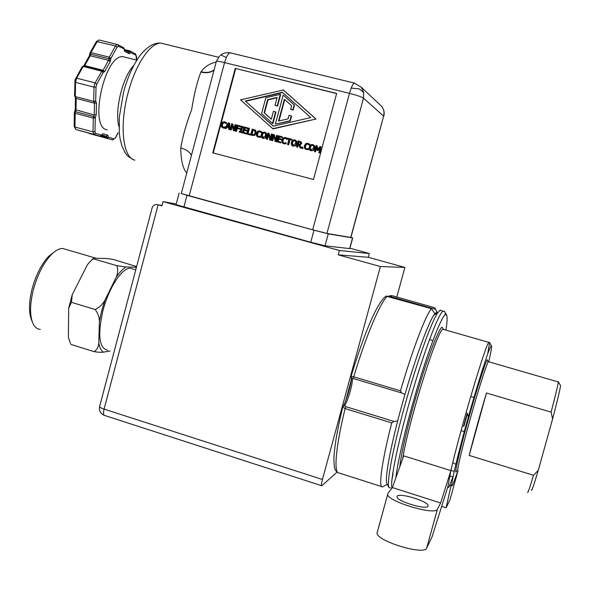 <?xml version="1.0" encoding="UTF-8"?>
<svg xmlns="http://www.w3.org/2000/svg" width="590" height="590" viewBox="0 0 590 590"><rect width="100%" height="100%" fill="white"/><g stroke="black" fill="none" stroke-linecap="round" stroke-linejoin="round"><path stroke-width="0.89" d="M231.103 53.026L230.306 52.835C229.031 53.026 227.703 54.597 226.324 57.54L224.547 62.606C219.849 61.478 217.12 61.072 216.36 61.382L216.309 61.574M226.324 57.54L221.331 55.128L220.431 55.231C222.983 53.107 226.28 52.304 230.306 52.835L354.391 83.087L361.264 87.232L363.698 92.46L363.492 98.154C361.508 96.849 356.832 95.241 349.479 93.345L351.175 88.124C352.407 85.063 353.484 83.382 354.391 83.087L354.922 83.212M70.483 343.668L68.374 337.192L68.691 308.194L71.456 302.338L95.219 309.529C99.548 307.331 102.8 304.189 104.976 300.104L116.105 277.396C119.46 272.484 122.705 269.025 125.847 267.019L135.442 267.152L136.216 268.074M110.042 351.013L103.361 352.171C101.17 350.615 99.644 347.569 98.788 343.026L99.4 321.24L101.687 310.716L104.976 300.104M68.691 308.194L72.253 294.639L71.456 302.338M124.143 48.874L118.413 46.249L117.115 47.156L110.905 58.44L108.944 58.764L109.312 57.186L110.905 58.44L110.183 61.596L104.725 71.515L103.228 72.393L96.76 84.149L96.022 86.981L95.691 101.2L96.48 102.999L96.2 114.799L95.3 117.867L93.323 118.059L93.021 131.865L94.983 131.666L95.595 133.34L101.473 135.11L102.94 133.716L107.896 135.228L108.449 137.212L114.084 138.901L115.33 137.853L118.007 132.765M96.2 114.799L94.23 114.984L93.781 116.518L95.3 117.867L94.983 131.666M74.414 112.277L75.232 112.461L75.557 111.716L93.781 116.518L93.323 118.059L75.107 113.251L74.347 112.638M96.48 102.999L94.496 103.184L76.169 98.405L76.014 110.19L75.557 111.716L74.502 112.27M90.005 52.849L91 52.591L90.639 54.169L89.99 53.233M345.659 400.817L351.19 380.388M133.288 269.106L130.331 268.236C122.152 267.609 108.774 287.802 102.948 310.613C97.512 334.869 99.046 348.078 107.55 350.239M66.228 249.504L62.813 248.508C59.28 248.405 55.394 250.484 51.16 254.747C43.468 263.007 37.546 274.616 33.394 289.579C29.994 303.319 29.67 314.19 32.421 322.192C34.205 326.749 36.846 329.146 40.341 329.39M54.346 251.886L48.712 256.311C41.529 264.018 35.997 274.837 32.133 288.768C28.962 301.556 28.667 311.697 31.248 319.175L31.418 319.625M125.899 57.414L122.904 56.662C104.6 54.523 88.795 126.776 106.709 129.763L107.269 129.911M396.805 297.021L404.88 267.418L380.38 266.547L322.435 479.493C321.373 483.594 321.159 485.681 321.793 485.762L337.089 472.103M322.435 479.493L104.076 409.099C101.303 408.169 99.806 407.336 99.592 406.599L152.227 207.518C153.437 204.995 155.406 204.081 158.127 204.789L161.896 205.836L163.01 201.625L339.427 250.492L338.247 254.836L380.38 266.547M404.88 267.418L368.3 257.299L338.247 254.836M349.914 248.184L369.318 253.538L368.3 257.299M152.227 207.518L151.94 208.617M350.925 237.372L352.687 237.94L349.796 248.611L325.038 245.801L310.746 242.247L176.056 204.656M176.233 204.007L163.01 201.625M339.427 250.492L369.318 253.538M183.874 207.119L187.001 195.349L313.998 230.196L310.746 242.247M352.687 237.94L328.269 233.854L313.998 230.196M187.001 195.349L181.337 193.439M181.3 193.557L312.685 229.798L326.941 233.448L350.895 237.482L383.625 116.112L350.74 237.49M336.661 93.419L313.489 179.478L212.791 152.84L235.24 68.403L336.661 93.419M213.204 73.263L192.613 150.915M336.617 93.574L235.24 68.403M235.668 68.669L213.256 152.965M214.089 69.922C210.955 72.681 206.544 73.403 200.858 72.091C197.023 82.246 193.97 94.71 191.698 109.482C186.359 123.48 182.716 136.297 180.776 147.928C186.374 149.506 189.914 152.036 191.396 155.509M379.51 104.334L381.612 106.303C383.839 109.202 384.51 112.476 383.625 116.112L363.492 98.154L326.941 233.448M308.297 144.203L306.203 144.226L305.192 145.907L305.244 147.869L306.358 148.798L308.71 148.651L308.459 149.602L305.768 149.359M308.762 143.628L309.853 144.403L309.595 145.369L307.663 143.938L306.203 144.226M306.542 144.395L305.531 146.077L305.583 148.031L306.203 148.746M291.851 139.247L292.021 140.132L290.066 139.631L288.65 144.911L287.522 144.543L288.938 139.255L286.991 138.753L287.183 138.045L291.851 139.247L291.659 139.955L289.712 139.454L288.296 144.742L287.522 144.543M288.916 139.336L286.991 138.753M280.722 142.028L280.906 142.905L276.917 141.792L278.517 135.811L282.138 136.747L281.946 137.455L279.1 136.718L278.657 138.355L281.319 139.041L281.128 139.749L278.465 139.063L277.875 141.283L280.722 142.028L280.538 142.736L276.917 141.792M282.138 136.747L282.315 137.632L279.468 136.895L279.048 138.458M281.319 139.041L281.496 139.926L278.841 139.24L278.266 141.386M272.042 134.144L272.418 134.321L270.825 140.295L269.962 140.073L268.406 134.085L267.034 139.233L266.319 139.048L267.912 133.075L269.003 133.355L270.058 138.687L271.326 133.959L272.042 134.144L270.441 140.118L269.578 139.896M268.598 135.007L267.418 139.41L266.319 139.048M269.003 133.355L270.257 137.942M265.279 132.367L266.584 133.547L266.665 136.025L265.36 138.141L262.609 138.208M250.226 134.129L250.44 135.014L246.723 133.974L248.309 128.023L249.069 128.222L247.667 133.465L250.226 134.129L250.035 134.83L246.723 133.974M249.069 128.222L249.481 128.406L248.102 133.576M241.539 131.983L241.797 132.772L239.171 132.02L239.334 131.408L240.056 131.6L241.317 126.872L240.595 126.68L240.757 126.076L242.962 126.644L242.8 127.256L242.077 127.064L240.816 131.799L241.539 131.983L241.384 132.588L239.171 132.02M241.295 126.946L240.595 126.68M242.962 126.644L243.22 127.44L242.497 127.256L241.251 131.909M235.742 124.785L236.162 124.977L234.584 130.906L233.308 130.501L232.158 124.733L230.801 129.852L230.093 129.667L231.671 123.73L232.748 124.011L233.78 129.298L235.034 124.601L235.742 124.785L234.156 130.722L233.308 130.501M232.364 125.766L231.228 130.036L230.093 129.667M232.748 124.011L234.009 128.458M228.691 127.61L226.958 127.16L226 128.679L224.805 128.296L228.293 122.86L229.222 123.103L229.554 129.527L228.758 129.321L228.684 127.528L226.523 126.968L225.564 128.495L224.805 128.296M229.222 123.103L229.65 123.295L229.989 129.712L228.758 129.321M283.406 90.027L316.011 119.025L273.008 128.893L240.528 99.828L283.406 90.027M224.908 128.133L222.725 127.86M225.328 122.086L226.619 122.934L226.368 123.885L224.384 122.462L222.968 122.75L221.988 124.409L222.032 126.334L222.555 126.983L225.07 126.931L224.82 127.868L222.924 127.919L221.309 126.673L221.206 124.202L222.511 122.13L224.569 121.791L225.52 122.196L226.184 122.742L225.874 123.679M224.952 122.698L223.411 122.941L222.43 124.601L222.474 126.526L223.094 127.234M225.07 126.931L225.469 127.256M240.528 126.85L237.46 125.98L237.018 127.654L239.975 128.495L239.783 129.203L237.254 128.546L236.494 131.4L235.314 131.017L236.892 125.08L240.72 126.149L240.528 126.85L237.881 126.172L237.46 127.765M246.074 133.052L246.303 133.937L242.32 132.831L243.906 126.887L247.476 127.809L247.291 128.509L244.474 127.787L244.039 129.417L246.664 130.095L246.48 130.796L243.854 130.117L243.264 132.33L246.074 133.052L245.89 133.76L242.32 132.831M247.476 127.809L247.697 128.701L244.887 127.978L244.474 129.527M246.664 130.095L246.886 130.98L244.267 130.309L243.7 132.44M254.755 129.815L255.854 130.56L256.348 133.37L254.511 135.56L250.632 134.985L252.225 129.033L255.455 130.368L255.949 133.185L254.106 135.376L254.511 135.56M260.264 131.806L258.236 131.85L257.24 133.517L257.292 135.457L258.383 136.371L260.765 136.238L260.507 137.19L257.919 136.976M260.662 131.209L261.886 132.035L261.628 132.986L259.666 131.563L258.236 131.85M258.634 132.035L257.638 133.701L257.69 135.641L258.309 136.356M277.344 135.508L277.72 135.693L276.12 141.666L275.257 141.445L273.708 135.449L272.329 140.604L271.606 140.42L273.207 134.439L274.298 134.727L275.36 140.059L276.629 135.324L277.344 135.508L275.744 141.489L274.881 141.268M273.885 136.356L272.705 140.781L271.606 140.42M274.298 134.727L275.552 139.328M285.715 138.377L283.657 138.407L282.654 140.088L282.706 142.035L283.805 142.957L286.172 142.817L285.921 143.768L283.281 143.54M286.143 137.787L287.087 138.392M287.234 138.871L287.05 139.55L285.103 138.119L283.657 138.407M284.019 138.584L283.023 140.258L283.067 142.205L283.694 142.92M295.472 140.162L296.726 141.32L296.8 143.82L295.487 145.944L292.677 145.996M300.671 141.652L301.357 142.124L301.667 143.606L299.986 145.052L301.357 148.201L300 147.773L298.798 144.911L297.913 144.675L297.272 147.072L296.497 146.866L298.112 140.863L299.609 141.246L301.011 141.947L301.32 143.436L299.639 144.882L301.011 148.038L300 147.773M298.842 145L298.26 144.845L297.618 147.234L296.497 146.866M302.869 147.286L302.906 148.606L301.623 148.193L301.933 147.05L302.869 147.286L302.559 148.437L301.623 148.193M313.43 144.801L314.647 145.944L314.721 148.451L313.401 150.583L310.554 150.62M321.1 146.792L319.795 152.98L319.02 152.781L320.097 147.426L317.612 150.561L317.132 150.435L316.565 146.512L315.171 151.704L314.441 151.519L316.063 145.487L317.132 145.767L317.693 149.499L320.016 146.512L321.1 146.792L319.478 152.825L318.696 152.618M319.861 148.289L317.936 150.723L317.132 150.435M316.697 147.404L315.495 151.866L314.441 151.519M317.132 145.767L317.944 149.181M200.858 72.091L201.05 71.773C204.465 66.825 209.509 63.58 216.183 62.046M201.05 71.773C206.618 73.057 210.984 72.371 214.148 69.716M307.589 149.742L305.067 148.938L304.492 148.208L304.381 145.701L305.731 143.599L307.855 143.259L309.521 144.233L309.204 145.184M308.459 149.602L307.25 149.58M308.378 148.488L308.12 149.44M280.906 142.905L280.538 142.736M278.841 139.24L278.465 139.063M281.496 139.926L281.128 139.749M279.468 136.895L279.1 136.718M282.315 137.632L281.946 137.455M270.825 140.295L270.441 140.118M267.418 139.41L267.034 139.233M266.201 133.362L266.274 135.847L264.969 137.964L262.897 138.296L261.923 137.839L261.259 137.005L261.193 134.535L262.491 132.411L264.563 132.079L266.584 133.547M250.44 135.014L250.035 134.83M241.797 132.772L241.384 132.588M242.497 127.256L242.077 127.064M243.22 127.44L242.8 127.256M234.584 130.906L234.156 130.722M231.228 130.036L230.801 129.852M226 128.679L225.564 128.495M226.958 127.16L226.523 126.968M229.989 129.712L229.554 129.527M316.011 119.025L272.632 128.701M283.038 89.783L315.687 118.819M224.414 128.2L223.979 128.008M223.411 122.941L222.968 122.75M226.368 123.885L225.933 123.694M226.619 122.934L226.184 122.742M225.963 122.396L225.52 122.196M237.46 125.98L237.881 126.172M240.3 125.958L240.108 126.658M236.494 131.4L235.314 131.017M237.254 128.546L236.826 128.355L236.066 131.216M239.783 129.203L236.826 128.355M239.555 128.31L239.37 129.011M246.303 133.937L245.89 133.76M244.267 130.309L243.854 130.117M246.886 130.98L246.48 130.796M244.887 127.978L244.474 127.787M247.697 128.701L247.291 128.509M254.106 135.376L250.632 134.985M259.659 137.33L257.196 136.585L256.554 135.796L256.451 133.31L257.771 131.223L259.858 130.884L261.495 131.843L261.178 132.787M260.507 137.19L259.261 137.153M260.367 136.061L260.116 137.013M261.628 132.986L261.237 132.802M261.886 132.035L261.495 131.843M261.215 131.489L260.824 131.297M276.12 141.666L275.744 141.489M272.705 140.781L272.329 140.604M285.058 143.908L282.566 143.134L281.961 142.374L281.85 139.874L283.185 137.78L285.294 137.441L286.947 138.407L286.629 139.358M285.921 143.768L284.697 143.739M285.811 142.647L285.56 143.599M296.379 141.15L296.453 143.643L295.133 145.774L293.038 146.106L291.998 145.597L291.379 144.801L291.305 142.315L292.625 140.184L294.712 139.852L296.726 141.32M314.322 145.774L314.396 148.282L313.069 150.421L310.959 150.752L309.875 150.207L309.293 149.44L309.212 146.94L310.539 144.801L312.648 144.476L314.647 145.944M125.847 267.019L116.82 265.67C118.162 269.401 117.926 273.318 116.105 277.396M116.82 265.67L93.441 258.833L93.972 258.162L107.564 258.59L113.066 259.43L136.511 266.525M72.253 294.639L87.423 264.704L91.266 260.433L93.441 258.833M95.219 309.529C97.97 313.32 99.363 317.228 99.4 321.24M70.933 344.427L94.142 351.655C96.974 349.715 98.523 346.839 98.788 343.026M94.142 351.655C98.287 352.274 101.362 352.451 103.361 352.171M136.526 266.909L135.442 267.152M264.379 132.765L265.493 133.716L265.478 135.641L263.088 137.61L262.469 137.315L261.99 134.741L262.941 133.052L264.77 132.949L263.332 133.237L262.38 134.918L262.985 137.581M226.907 126.349L228.522 123.782L228.655 126.806L226.907 126.349M245.315 101.038L282.367 92.298L310.775 117.572L273.303 126.194L245.315 101.038L273.428 126.164M253.383 130.066L254.799 130.81L255.153 132.964L253.847 134.66L252.159 134.653L251.576 134.498L252.8 129.911L253.781 130.25L252.8 129.911M294.535 140.545L295.656 141.497L295.649 143.436L293.23 145.42L292.566 145.096L292.116 142.522L293.075 140.833L294.889 140.715L293.429 141.01L292.47 142.699L293.068 145.369M299.469 141.954L300.34 142.397L300.494 143.289L299.912 144.152L298.09 144.012L298.702 141.755L299.816 142.124L298.702 141.755M312.464 145.169L313.592 146.128L313.585 148.075L311.151 150.059L310.465 149.713L310.03 147.153L310.996 145.457L312.796 145.339L311.328 145.627L310.355 147.323L310.959 150M228.559 124.608L227.386 126.474M282.654 92.556L245.72 101.266M254.29 130.405L253.781 130.25M253.206 130.102L252.004 134.609M299.042 141.924L298.459 144.108M133.827 65.35C122.499 76.892 114.268 111.149 119.003 126.776M280.272 94.356L280.641 94.592L277.558 106.119L275.021 105.352L277.13 97.453L267.609 99.688L264.121 112.764L271.312 119.224L273.421 111.333L275.589 111.879L272.506 123.406L261.591 113.605L265.825 97.763L280.272 94.356L277.189 105.898L277.558 106.119M277.042 97.793L267.993 99.916L264.504 112.978L271.341 119.114M275.589 111.879L275.958 112.093L272.882 123.605L272.506 123.406M283.171 95.078L294.521 105.101L293.193 110.057L291.018 109.504L290.663 109.29L291.615 105.721L284.365 99.26L278.532 121.061L288.097 118.856L289.056 115.293L291.231 115.839L289.904 120.803L275.39 124.143L283.171 95.078L294.167 104.88L292.839 109.836L293.193 110.057M284.712 99.57L278.981 120.957M291.231 115.839L291.585 116.053L290.258 121.002L275.39 124.143M264.504 112.978L264.121 112.764M267.993 99.916L267.609 99.688M277.189 105.898L275.021 105.352M292.839 109.836L290.663 109.29M107.896 135.228L106.289 136.238L106.569 137.227L108.449 137.212L106.849 138.215L112.498 139.896L114.084 138.901M101.2 135.796L106.569 137.227L106.849 138.215L89.267 133.517L112.683 139.926M75.232 112.461L74.93 127.034L93.021 131.865L93.95 134.38L99.85 136.135L101.473 135.11L100.16 136.172M456.63 470.842C453.526 477.804 459.079 452.626 467.398 422.809C475.422 393.464 486.138 359.76 487.333 359.723L487.679 361.146M399.755 466.889C401.436 451.033 409.998 416.186 419.239 385.838C429.314 352.422 439.572 327.251 442.124 327.244L443.451 329.375M463.888 426.164L463.873 426.201C463.187 427.285 466.838 414.128 467.405 413.45L468.394 416.857M560.456 385.44L560.5 385.69C560.345 388.382 557.705 399.482 552.594 418.996L538.272 470.333C533.53 486.182 531.28 492.628 531.531 489.663M558.066 381.811L558.302 381.959C558.096 384.503 555.699 394.562 551.112 412.137L552.594 418.996M487.694 361.169L488.771 361.707C491.005 352.001 491.905 346.721 491.47 345.873L491.138 345.961C489.081 347.635 477.214 384.82 466.196 424.756C455.133 464.758 449.152 492.185 452.854 484.493L458.083 470.518M489.412 342.237L488.859 342.384C485.843 343.513 459.455 432.146 450.885 470.621L447.913 486.573L448.548 487.473L449.16 486.448L453.061 476.609M487.701 353.941L489.501 343.1M449.713 475.909L452.95 476.926M381.627 486.595L339.169 473.01C333.461 474.124 335.489 447.581 345.12 408.575L342.746 406.967L343.351 405.92L344.671 405.728C346.529 402.69 348.425 397.734 350.349 390.875C352.134 384.097 352.739 379.872 352.164 378.197L401.679 392.962L404.851 394.408M397.144 496.256L396.996 496.898C396.775 501.294 426.784 510.284 428.067 506.183L428.163 505.63C428.156 501.198 399.024 492.414 397.144 496.256M387.298 484.361L382.534 486.89C378.205 488.476 381.671 462.147 391.708 422.89L393.891 421.415L345.836 406.665L345.12 408.575L391.708 422.89M401.679 392.962L400.477 390.86C412.373 350.018 425.626 315.37 431.378 308.673L434.823 313.681M445.966 329.899C447.257 321.521 447.449 316.528 446.534 314.935L445.598 314.595C442.035 315.613 431.084 342.753 419.357 381.044C407.638 419.261 397.549 461.122 395.838 477.915M445.111 314.876L445.059 313.651M444.609 311.498L443.061 311.129C438.436 313.792 424.358 350.571 411.26 395.883C398.125 441.173 389.761 482.155 391.974 488.122M467.464 413.671L464.02 425.892M538.272 470.333L533.508 475.282C529.614 488.203 527.674 493.837 527.667 492.193M533.508 475.282L469.183 455.414L486.455 392.984L551.112 412.137M469.183 455.414C474.021 436.334 479.773 415.522 486.455 392.984M403.678 455.849L450.885 470.621L440.619 502.982L437.419 509.185C435.656 515.867 387.217 501.389 387.667 494.368L387.94 493.306L392.402 487.569L403.678 455.849M457.988 470.805L449.978 499.774L446.114 507.784L451.062 485.445M377.379 531.797L377.062 533.028C376.332 541.074 424.645 555.736 426.695 548.029L431.961 537.106L447.913 486.573M352.164 378.197L351.234 377.438C352.289 381.479 345.961 402.033 343.351 405.92L342.746 406.967C337.421 429.011 334.486 446.07 333.94 458.12C333.969 470.237 335.223 470.459 337.79 472.487M351.109 376.214L351.234 377.438L351.124 376.236M387.431 296.195L385.963 296.158L383.92 297.906M385.963 296.158C376.214 303.459 363.293 336.499 351.124 376.169L353.764 376.818C365.748 336.403 380.226 302.449 387.372 296.209L431.378 308.673M435.612 309.337L434.719 307.744L391.775 295.597C389.673 295.715 388.655 296.047 388.722 296.593L391.775 295.597L391.266 296.777L435.612 309.337L437.559 312.811M441.667 506.36L446.114 507.784M454.197 471.395L450.937 470.377M440.619 502.982L392.402 487.569M452.766 462.663L455.856 464.323M392.593 473.209C393.147 473.025 392.955 475.046 392.011 479.257M344.671 405.728L345.836 406.665M397.63 421.083L393.891 421.415M434.771 314.536L434.926 313.843L434.159 314.868M390.005 296.962L391.266 296.777M388.913 487.473L386.988 483.763C384.326 479.781 390.565 445.885 402.041 404.644C413.479 363.425 427.411 324.721 433.879 315.023L436.659 312.066M434.719 307.744L391.775 295.597M390.499 487.937L389.002 487.628C386.31 483.66 392.829 448.614 404.733 405.839C416.599 363.079 430.951 322.981 437.515 313.032L440.324 310.008M213.477 72.231L210.512 83.404L216.36 61.382L219.642 55.925M363.698 92.46L359.148 88.854L351.175 88.124M165.237 44.198L160.775 43.099C150.148 42.805 135.28 64.819 128.03 93.117C119.106 126.017 123.059 158.061 134.859 160.141M96.022 86.981L94.017 87.143L94.341 84.931L95.13 82.895L96.76 84.149M110.183 61.596L108.582 60.342L90.277 55.74L90.639 54.169L108.944 58.764L108.84 59.679L110.691 60.269M95.285 117.816L93.449 117.27M103.228 72.393L102.955 71.051L102.284 70.653L103.228 72.393L101.613 71.139L83.197 66.464L76.619 78.145L95.13 82.895L102.181 70.63L83.78 65.962L82.194 66.722M110.868 58.469L109.032 57.916M75.623 78.389L76.619 78.145L75.513 82.379L74.738 81.789M90.727 53.321L89.886 53.189L90.086 52.709L96.317 41.654M74.554 95.993L75.328 96.598L93.699 101.377L95.691 101.2L94.098 102.284L93.699 101.377L94.017 87.143L75.513 82.379L75.328 96.598L75.712 97.498M84.267 66.087L84.731 65.608L103.11 70.269L102.579 70.77M161.999 205.445L158.127 204.789L104.076 409.099C103.154 413.052 103.375 415.19 104.747 415.507L321.557 485.681M104.238 415.353C100.425 413.605 98.877 410.692 99.592 406.599L99.658 406.34M325.038 245.801L328.269 233.854M349.641 248.648L352.54 237.954M312.685 229.798L349.479 93.345L224.547 62.606L189.161 195.902M186.765 172.959C182.893 168.777 180.894 160.428 180.776 147.928M266.274 135.847L266.665 136.025M263.288 138.473L262.897 138.296M265.36 138.141L264.969 137.964M223.359 128.111L222.924 127.919M222.474 126.526L222.032 126.334M222.43 124.601L221.988 124.409M224.82 122.654L224.384 122.462M256.348 133.37L255.949 133.185M255.854 130.56L255.455 130.368M252.358 135.508L251.952 135.331M258.59 137.234L258.191 137.057M257.69 135.641L257.292 135.457M257.638 133.701L257.24 133.517M260.065 131.747L259.666 131.563M283.982 143.812L283.613 143.643M283.023 140.258L282.654 140.088M263.332 133.237L262.941 133.052M262.38 134.918L261.99 134.741M136.423 59.996L136.039 55.305L130.67 52.547L129.276 53.749L124.623 51.374L123.974 48.107L123.266 47.51M118.413 46.249L117.919 44.744L117.137 44.457L115.529 45.902L117.115 47.156M124.239 49.007L123.605 47.679L117.484 44.538L98.958 39.95L97.313 41.381L91 52.591L109.312 57.186L115.529 45.902L96.399 41.507L99.238 40.024M124.623 51.374L124.269 50.01M129.276 53.749L128.458 52.104L129.653 50.858L130.184 51.079L130.67 52.547L129.07 51.485L125.515 50.6M136.039 55.305L135.235 53.69M136.548 57.075L135.56 53.86L129.653 50.858L124.217 49.508L129.653 50.858M115.33 137.853L112.771 139.941M102.94 133.716L101.532 135.309M101.753 134.874L106.289 136.238L101.679 135.007M95.595 133.34L93.95 134.38L75.918 129.557L99.85 136.135M93.98 102.254L94.496 103.184L94.23 114.984L75.247 109.644L75.402 97.8M104.725 71.515L103.11 70.269L108.84 59.679M89.886 53.181L89.363 55.858L90.277 55.74L84.731 65.608L83.817 65.719L89.282 56.006M89.031 133.237L88.611 133.126M75.918 129.557L74.17 126.489L74.93 127.034L75.918 129.557M74.17 126.422L74.347 112.712L75.247 109.578M75.889 97.542L76.169 98.405L75.365 97.365M558.302 381.959L488.358 361.663C486.595 363.824 477.885 391.259 469.618 421.031C461.328 450.841 456.136 473.446 458.12 470.466M444.034 329.345L442.943 329.235C437.389 329.581 408.428 421.843 402.749 458.482M351.389 377.681C352.127 381.516 345.725 403.073 343.269 405.994M437.419 509.185L426.695 548.029M400.477 390.86L353.764 376.818L353.513 378.47M133.134 159.47C126.452 155.767 127.175 155.118 124.933 152.39L122.005 146.268L120.072 138.783L119.328 133.097L119.298 117.181L123.553 92.202C127.72 76.663 133.524 64.037 140.973 54.332C149.381 44.493 155.863 42.716 160.775 43.099L218.447 57.245M68.86 307.456L72.017 295.435M83.78 65.962L82.276 66.574L74.996 79.997L74.554 96.059L75.631 97.468M130.331 268.236L135.759 269.822M62.813 248.508L96.067 258.228M48.712 256.311L51.16 254.747M179.139 193.041L176.041 204.715M181.292 193.594L195.349 140.597M192.665 150.708L195.275 140.848M361.264 87.232L381.612 106.303C384.024 109.71 384.739 113.022 383.743 116.252M265.552 132.558L265.943 132.743M222.555 126.983L222.998 127.175M225.697 122.322L226.132 122.521M255.131 130.066L255.536 130.257M257.778 136.084L258.177 136.261M261.105 131.504L261.495 131.688M283.163 142.633L283.532 142.809M262.86 137.5L262.469 137.315M91.273 260.426L93.213 258.604M31.248 319.175L32.421 322.192M136.851 60.151L122.904 56.662M124.129 49.892L124.232 49.051M124.254 49.958L128.443 52.097M136.681 56.883L136.548 60.025M118.14 132.802L115.352 138.112M443.356 329.353L488.859 342.384M429.491 339.582L432.898 340.57M461.07 430.634L464.315 431.622M463.873 426.201L462.405 425.751M491.47 345.873L489.361 342.148M451.741 484.744L449.396 485.976M431.415 308.651L386.096 296.136M446.534 314.935L444.491 311.291M470.709 396.532L473.954 397.498M467.42 413.428L465.967 412.993M560.478 385.484L558.28 381.671M447.928 487.274L448.548 487.473M377.062 533.028L387.667 494.368M428.163 505.63L427.971 506.323M433.879 315.023L437.515 313.032M439.882 310.229L443.061 311.129"/></g></svg>
